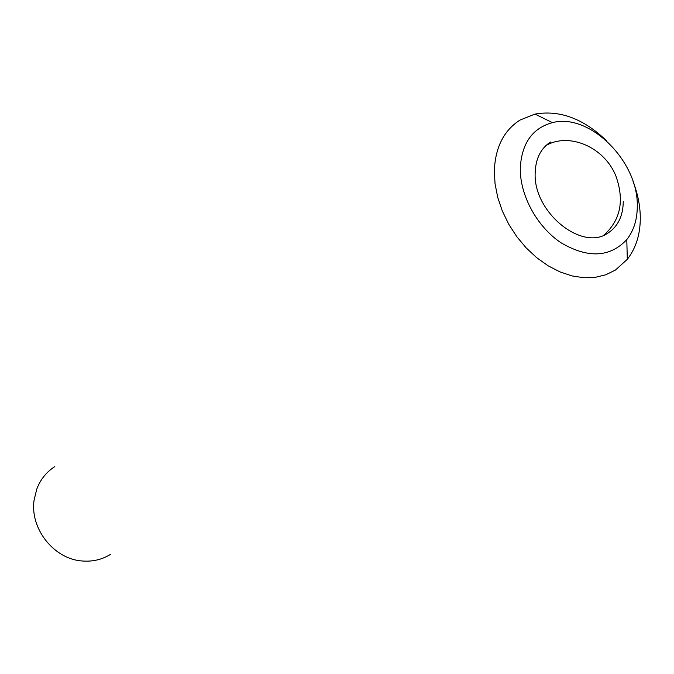 <?xml version="1.0" encoding="UTF-8"?>
<svg xmlns="http://www.w3.org/2000/svg" width="674" height="674" viewBox="0 0 674 674"><rect width="100%" height="100%" fill="white"/><g stroke="black" fill="none" stroke-linecap="round" stroke-linejoin="round"><path stroke-width="1.01" d="M623.265 201.341C623.121 215.688 618.117 226.203 608.251 232.892C582.218 252.059 532.915 212.032 535.181 172.713C535.678 158.567 540.792 148.356 550.515 142.062L547.515 144.185M520.294 167.868C521.752 143.191 532.46 128.119 552.436 122.643C589.421 112.642 638.253 161.137 637.284 205.899C637.334 219.37 633.838 230.601 626.786 239.59C609.987 257.468 588.107 258.555 561.164 242.859C537.01 226.911 519.713 195.106 520.294 167.868M633.088 181.592C637.722 193.598 640.123 205.494 640.3 217.306C640.384 234.038 636.054 248.04 627.309 259.322L615.429 270.055L605.909 274.739L595.327 277.343L583.945 277.747L572.066 275.936L560.018 271.925L548.139 265.809L536.748 257.729L526.183 247.914L516.747 236.625L508.71 224.189L502.307 210.962L497.707 197.314L495.028 183.64L494.345 170.311C495.432 147.042 504 130.284 520.075 120.039L534.979 114.083C559.757 109.786 583.608 118.683 606.541 140.765M110.342 554.466C101.858 559.656 92.464 561.83 82.161 560.979C53.937 559.167 29.732 528.559 34.104 500.049L36.767 489.122C40.44 479.484 46.455 471.977 54.805 466.585M608.251 232.892L607.004 233.634M552.436 122.643L534.979 114.083M626.786 239.59L627.309 259.322M603.786 235.192C620.468 220.356 624.554 200.751 616.036 176.386C604.595 147.008 568.78 131.893 545.788 145.685"/></g></svg>
